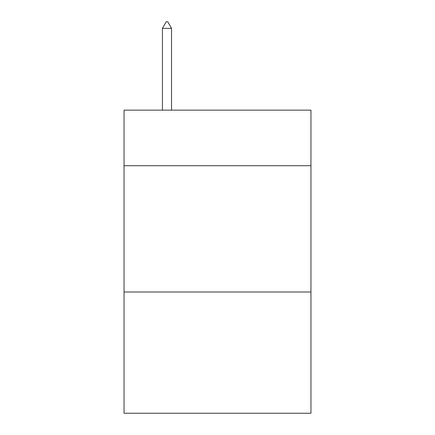 <?xml version="1.0" encoding="UTF-8"?>
<svg xmlns="http://www.w3.org/2000/svg" width="435" height="435" viewBox="0 0 435 435"><rect width="100%" height="100%" fill="white"/><g stroke="black" fill="none" stroke-linecap="round" stroke-linejoin="round"><path stroke-width="0.65" d="M310.954 165.719L310.954 110.153L124.046 110.153L124.046 165.719L310.954 165.719L310.954 413.25L124.046 413.25L124.046 165.719M310.954 292.01L124.046 292.01M171.531 28.318L167.741 21.75L166.224 21.75L162.44 28.318L171.531 28.318L171.531 110.153M162.44 28.318L162.44 110.153"/></g></svg>

